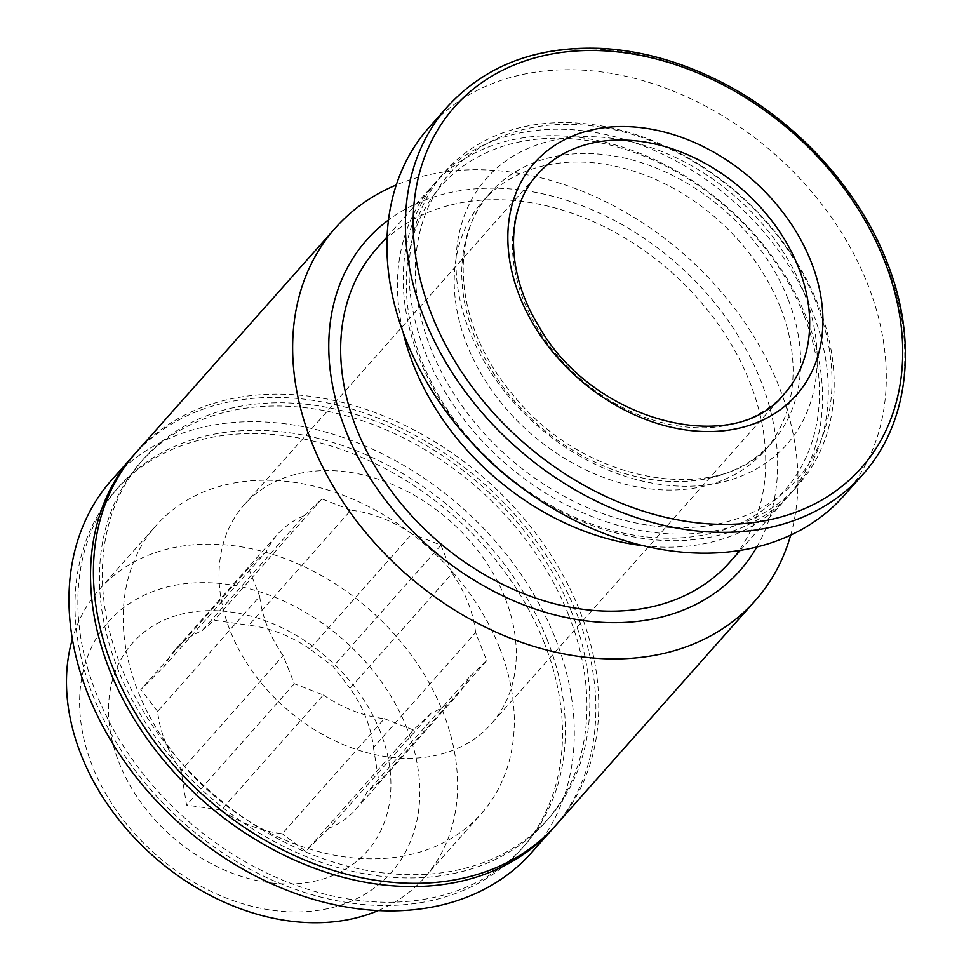 <?xml version="1.0" encoding="UTF-8"?>
<svg xmlns="http://www.w3.org/2000/svg" width="971" height="971" viewBox="0 0 971 971"><rect width="100%" height="100%" fill="white"/><g stroke="black" fill="none" stroke-linecap="round" stroke-linejoin="round"><path stroke-width="0.73" stroke-dasharray="4.86 3.64" d="M475.584 632.522A120.538 90.971 41.6 0 0 452.134 573.315L350.021 688.342A120.538 90.971 41.6 0 1 373.459 747.549L475.584 632.522L486.726 660.681L468.847 677.564A120.538 90.971 41.6 0 1 457.79 694.459A120.538 90.971 41.6 0 1 431.27 713.078L329.157 828.117A120.538 90.971 41.6 0 0 355.677 809.486A120.538 90.971 41.6 0 0 366.735 792.603L468.847 677.564M323.343 694.993A120.538 90.971 41.6 0 0 384.37 718.698L282.245 833.737A120.538 90.971 41.6 0 1 221.23 810.032L323.343 694.993L294.322 683.73L283.168 655.571A120.538 90.971 41.6 0 1 259.73 596.364L157.605 711.391A120.538 90.971 41.6 0 0 181.055 770.598L283.168 655.571M175.399 649.453A120.538 90.971 41.6 0 1 201.919 630.834L304.032 515.795A120.538 90.971 41.6 0 0 277.512 534.426A120.538 90.971 41.6 0 0 266.455 551.31L164.33 666.349A120.538 90.971 41.6 0 1 175.399 649.453L277.512 534.426M555.995 825.083A280.692 211.848 41.6 0 0 579.723 610.759A280.692 211.848 41.6 0 0 371.262 411.219A280.692 211.848 41.6 0 0 136.158 452.401M571.47 611.742A270.788 204.359 41.6 0 0 370.376 419.254A270.788 204.359 41.6 0 0 143.574 458.98A270.788 204.359 41.6 0 0 210.404 791.571A270.788 204.359 41.6 0 0 548.591 818.504A270.788 204.359 41.6 0 0 571.47 611.742M790.697 535.094A280.692 211.848 41.6 0 0 778.936 386.337A280.692 211.848 41.6 0 0 396.277 184.976M756.834 547.001A249.316 188.168 41.6 0 0 760.718 380.571A249.316 188.168 41.6 0 0 388.473 220.016M729.767 562.185A236.111 178.191 41.6 0 0 749.721 381.894A236.111 178.191 41.6 0 0 574.371 214.045A236.111 178.191 41.6 0 0 376.614 248.685M643.47 545.751A236.111 178.191 41.6 0 0 786.571 498.184A236.111 178.191 41.6 0 0 806.537 317.893A236.111 178.191 41.6 0 0 631.186 150.044A236.111 178.191 41.6 0 0 433.418 184.684A236.111 178.191 41.6 0 0 403.159 332.422M803.915 315.308A229.508 173.214 41.6 0 0 449.233 177.584A229.508 173.214 41.6 0 0 585.477 521.694A229.508 173.214 41.6 0 0 803.915 315.308M523.223 488.765A236.111 178.191 41.6 0 0 792.324 491.702A236.111 178.191 41.6 0 0 812.29 311.412A236.111 178.191 41.6 0 0 636.94 143.562A236.111 178.191 41.6 0 0 439.171 178.203A236.111 178.191 41.6 0 0 473.994 445.07M818.165 304.797A236.111 178.191 41.6 0 0 642.814 136.947A236.111 178.191 41.6 0 0 445.046 171.588A236.111 178.191 41.6 0 0 503.33 461.601A236.111 178.191 41.6 0 0 798.211 485.087A236.111 178.191 41.6 0 0 818.165 304.797M816.308 302.964A231.438 174.671 41.6 0 0 458.64 164.075A231.438 174.671 41.6 0 0 596.036 511.086A231.438 174.671 41.6 0 0 816.308 302.964M780.344 307.273A188.228 142.057 41.6 0 0 640.557 173.469A188.228 142.057 41.6 0 0 482.89 201.082A188.228 142.057 41.6 0 0 529.353 432.277A188.228 142.057 41.6 0 0 764.432 451.005A188.228 142.057 41.6 0 0 780.344 307.273M844.054 495.611A277.39 209.348 41.6 0 0 867.504 283.799A277.39 209.348 41.6 0 0 661.494 86.613A277.39 209.348 41.6 0 0 429.158 127.31M407.007 728.456A188.969 142.616 41.6 0 0 114.979 615.056A188.969 142.616 41.6 0 0 227.153 898.381A188.969 142.616 41.6 0 0 407.007 728.456M380.28 731.661A156.853 118.377 41.6 0 0 215.222 610.674A156.853 118.377 41.6 0 0 109.262 723.771A156.853 118.377 41.6 0 0 284.2 883.913A156.853 118.377 41.6 0 0 380.28 731.661M378.217 910.567A217.237 163.953 41.6 0 0 424.485 877.65A217.237 163.953 41.6 0 0 442.849 711.767A217.237 163.953 41.6 0 0 281.517 557.342A217.237 163.953 41.6 0 0 99.564 589.203A217.237 163.953 41.6 0 0 72.364 639.052M499.58 647.863A217.237 163.953 41.6 0 0 338.248 493.438A217.237 163.953 41.6 0 0 156.282 525.311A217.237 163.953 41.6 0 0 209.906 792.142A217.237 163.953 41.6 0 0 481.215 813.747A217.237 163.953 41.6 0 0 499.58 647.863M544.148 642.523A270.788 204.359 41.6 0 0 343.042 450.034A270.788 204.359 41.6 0 0 116.241 489.76A270.788 204.359 41.6 0 0 183.082 822.364A270.788 204.359 41.6 0 0 521.257 849.297A270.788 204.359 41.6 0 0 544.148 642.523M547.025 639.282A270.788 204.359 41.6 0 0 345.919 446.794A270.788 204.359 41.6 0 0 119.117 486.52A270.788 204.359 41.6 0 0 185.959 819.123A270.788 204.359 41.6 0 0 524.134 846.057A270.788 204.359 41.6 0 0 547.025 639.282M531.55 852.635A280.692 211.848 41.6 0 0 555.266 638.299A280.692 211.848 41.6 0 0 346.817 438.758A280.692 211.848 41.6 0 0 111.714 479.941M554.55 826.697A280.692 211.848 41.6 0 0 576.847 614A280.692 211.848 41.6 0 0 369.672 414.92A280.692 211.848 41.6 0 0 134.738 454.027M568.593 614.983A270.788 204.359 41.6 0 0 367.499 422.494A270.788 204.359 41.6 0 0 140.698 462.22A270.788 204.359 41.6 0 0 207.527 794.812A270.788 204.359 41.6 0 0 545.714 821.745A270.788 204.359 41.6 0 0 568.593 614.983M309.846 648.919A120.538 90.971 41.6 0 0 248.819 625.215L350.932 510.188A120.538 90.971 41.6 0 1 411.959 533.88L309.846 648.919L333.235 666.531L350.021 688.342M373.459 747.549L378.981 782.056L366.735 792.603M329.157 828.117L305.647 851.349L282.245 833.737M221.23 810.032L186.566 805.105L181.055 770.598M157.605 711.391L140.831 689.58L164.33 666.349M201.919 630.834L214.166 620.287L248.819 625.215M505.09 597.978A165.119 124.616 41.6 0 0 382.465 480.609A165.119 124.616 41.6 0 0 244.17 504.823A165.119 124.616 41.6 0 0 284.928 707.628A165.119 124.616 41.6 0 0 491.132 724.05A165.119 124.616 41.6 0 0 505.09 597.978M384.37 718.698L413.391 729.974L431.27 713.078M266.455 551.31L248.576 568.205L259.73 596.364M350.932 510.188L321.911 498.912L304.032 515.795M452.134 573.315L440.992 545.156L411.959 533.88M321.911 498.912L214.166 620.287M440.992 545.156L333.235 666.531M248.576 568.205L140.831 689.58M294.322 683.73L186.566 805.105M413.391 729.974L305.647 851.349M486.726 660.681L378.981 782.056M787.894 298.765A188.228 142.057 41.6 0 0 648.106 164.961A188.228 142.057 41.6 0 0 490.44 192.574A188.228 142.057 41.6 0 0 536.902 423.781A188.228 142.057 41.6 0 0 771.981 442.497A188.228 142.057 41.6 0 0 787.894 298.765M803.587 291.458A200.609 151.403 41.6 0 0 493.571 171.066A200.609 151.403 41.6 0 0 612.665 471.857A200.609 151.403 41.6 0 0 803.587 291.458M862.539 474.783A277.39 209.348 41.6 0 0 885.989 262.971A277.39 209.348 41.6 0 0 679.979 65.785A277.39 209.348 41.6 0 0 447.655 106.482M244.17 504.823L537.582 174.307A165.119 124.616 41.6 0 0 578.328 377.112A165.119 124.616 41.6 0 0 784.532 393.534L491.132 724.05M355.677 809.486L457.79 694.459M740.242 550.375L786.571 498.184M387.089 236.888L433.418 184.684M792.324 491.702L798.211 485.087M439.171 178.203L445.046 171.588M764.432 451.005L771.981 442.497C721.562 506.947 583.862 485.099 512.312 394.008C455.241 327.021 447.874 237.446 490.44 192.574L482.89 201.082M424.485 877.65L481.215 813.747M99.564 589.203L156.282 525.311M521.257 849.297L524.134 846.057M116.241 489.76L119.117 486.52M545.714 821.745L548.591 818.504M140.698 462.22L143.574 458.98"/><path stroke-width="1.46" d="M396.277 184.976A280.692 211.848 41.6 0 0 335.383 227.979L136.158 452.401A280.692 211.848 41.6 0 0 205.439 797.167A280.692 211.848 41.6 0 0 555.995 825.083L755.22 600.661A280.692 211.848 41.6 0 0 790.697 535.094M335.383 227.979A280.692 211.848 41.6 0 0 404.664 572.744A280.692 211.848 41.6 0 0 755.22 600.661M388.473 220.016A249.316 188.168 41.6 0 0 428.272 546.151A249.316 188.168 41.6 0 0 756.834 547.001M387.089 236.888L376.614 248.685A236.111 178.191 41.6 0 0 434.887 538.699A236.111 178.191 41.6 0 0 729.767 562.185L740.242 550.375M403.159 332.422A236.111 178.191 41.6 0 0 643.47 545.751M473.994 445.07A236.111 178.191 41.6 0 0 523.223 488.765M447.655 106.482L429.158 127.31A277.39 209.348 41.6 0 0 497.625 468.022A277.39 209.348 41.6 0 0 844.054 495.611L862.539 474.783C909.317 423.125 918.517 340.129 886.632 261.199C857.442 186.238 792.506 116.908 716.914 79.938C679.445 61.476 641.795 51.014 603.938 48.55C538.335 45.334 486.24 64.644 447.655 106.482A277.39 209.348 41.6 0 0 516.111 447.194A277.39 209.348 41.6 0 0 862.539 474.783M811.052 261.6A175.023 132.092 41.6 0 0 540.58 156.574A175.023 132.092 41.6 0 0 644.477 418.987A175.023 132.092 41.6 0 0 811.052 261.6M72.364 639.052A217.237 163.953 41.6 0 0 153.187 856.034A217.237 163.953 41.6 0 0 378.217 910.567M134.738 454.027A280.692 211.848 41.6 0 0 133.282 455.642L111.714 479.941A280.692 211.848 41.6 0 0 180.994 824.707A280.692 211.848 41.6 0 0 531.55 852.635L553.118 828.324A280.692 211.848 41.6 0 0 554.55 826.697M133.282 455.642A280.692 211.848 41.6 0 0 202.563 800.407A280.692 211.848 41.6 0 0 553.118 828.324M884.278 260.325A271.929 205.233 41.6 0 0 464.041 97.136A271.929 205.233 41.6 0 0 625.47 504.859A271.929 205.233 41.6 0 0 884.278 260.325M798.49 267.45A165.119 124.616 41.6 0 0 675.877 150.08A165.119 124.616 41.6 0 0 537.582 174.307C505.842 208.534 504.811 271.152 538.699 326.025C592.796 422.81 735.569 457.936 784.532 393.534A165.119 124.616 41.6 0 0 798.49 267.45"/></g></svg>
